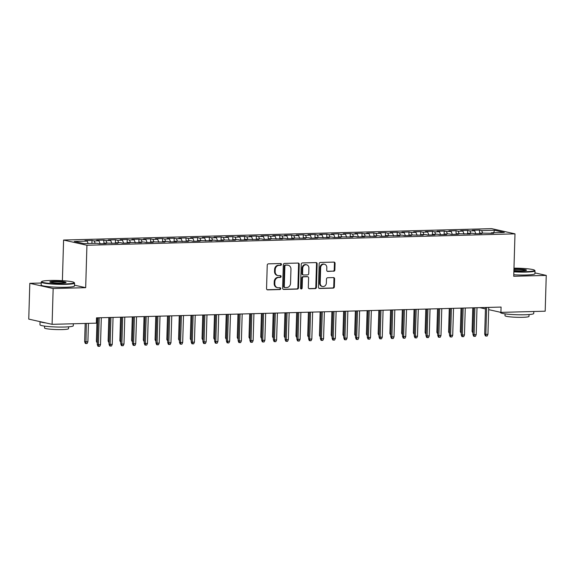 <?xml version="1.0" encoding="UTF-8"?>
<svg xmlns="http://www.w3.org/2000/svg" width="575" height="575" viewBox="0 0 575 575"><rect width="100%" height="100%" fill="white"/><g stroke="black" fill="none" stroke-linecap="round" stroke-linejoin="round"><path stroke-width="0.86" d="M281.455 264.407A0.913 0.798 102.6 0 0 280.679 263.515L268.432 263.846A1.308 1.143 102.6 0 0 267.238 265.176L266.548 288.592A1.308 1.143 102.6 0 0 267.662 289.865L279.903 289.541A0.913 0.798 102.6 0 0 279.96 287.716L278.372 287.759A4.19 3.666 102.6 0 1 277.581 287.687A4.19 3.666 102.6 0 1 274.807 283.698L274.864 281.743A4.19 3.666 102.6 0 1 278.681 277.481L280.262 277.438A0.913 0.798 102.6 0 0 280.32 275.619L278.731 275.662A4.19 3.666 102.6 0 1 277.941 275.583A4.19 3.666 102.6 0 1 275.166 271.594L275.224 269.639A4.19 3.666 102.6 0 1 279.04 265.377L280.622 265.341A0.913 0.798 102.6 0 0 281.455 264.407M277.941 275.583L277.315 275.439A4.19 3.666 102.6 0 1 274.534 271.45L274.591 269.502A4.19 3.666 102.6 0 1 278.408 265.24L279.989 265.197A0.913 0.798 102.6 0 0 280.492 263.522M267.116 289.721L279.27 289.397A0.913 0.798 102.6 0 0 279.773 287.723M277.581 287.687L276.956 287.543A4.19 3.666 102.6 0 1 274.174 283.554L274.239 281.599A4.19 3.666 102.6 0 1 278.048 277.337L279.63 277.301A0.913 0.798 102.6 0 0 280.133 275.619M333.673 271.271A1.308 1.143 102.6 0 0 334.866 269.941L335.06 263.364A1.308 1.143 102.6 0 0 333.946 262.099L320.347 262.459A1.308 1.143 102.6 0 0 319.154 263.788L318.464 287.213A1.308 1.143 102.6 0 0 319.578 288.485L333.169 288.118A1.308 1.143 102.6 0 0 334.363 286.788L334.6 278.853A1.308 1.143 102.6 0 0 333.486 277.581L327.664 277.739A1.308 1.143 102.6 0 0 326.478 279.069L326.356 283.001A3.5 3.062 102.6 0 1 322.51 286.501A3.5 3.062 102.6 0 1 320.196 283.166L320.649 267.749A3.5 3.062 102.6 0 1 324.494 264.248A3.5 3.062 102.6 0 1 326.816 267.583L326.737 270.157A1.308 1.143 102.6 0 0 327.851 271.429L333.04 271.127A1.308 1.143 102.6 0 0 334.233 269.797L334.427 263.228A1.308 1.143 102.6 0 0 333.859 262.099M501.084 307.072L96.514 317.846L96.356 323.15L52.095 324.329L53.159 288.535L85.675 287.673L86.933 245.252L514.992 233.853L513.727 276.273L546.25 275.403L545.186 311.197L500.926 312.376L501.084 307.072M299.223 264.32A1.308 1.143 102.6 0 0 298.109 263.055L284.51 263.415A1.308 1.143 102.6 0 0 283.317 264.744L282.62 288.168A1.308 1.143 102.6 0 0 283.734 289.441L297.332 289.074A1.308 1.143 102.6 0 0 298.526 287.744L299.223 264.32L298.59 264.184A1.308 1.143 102.6 0 0 298.022 263.055M302.428 262.94L316.027 262.574A1.308 1.143 102.6 0 1 317.141 263.846L316.444 287.263A1.308 1.143 102.6 0 1 315.251 288.6L309.436 288.751A1.308 1.143 102.6 0 1 308.322 287.486L308.603 277.984A1.308 1.143 102.6 0 0 307.488 276.712L303.629 276.819A1.308 1.143 102.6 0 0 302.436 278.149L302.141 288.039A0.913 0.798 102.6 0 1 300.531 288.082L301.235 264.27A1.308 1.143 102.6 0 1 302.428 262.94M86.933 245.252L63.595 240.041L491.647 228.642L514.992 233.853M91.907 243.419L92 240.429L84.956 240.616L87.192 241.119L74.283 241.457L83.993 243.627L96.909 243.283L99.152 243.786L106.195 243.599L103.953 243.096L117.933 243.283L115.697 242.787L120.391 242.657L122.633 243.16L129.677 242.973L127.434 242.47L141.414 242.657L139.179 242.161L143.872 242.032L146.115 242.535L153.158 242.348L150.916 241.845L164.896 242.032L162.653 241.536L167.354 241.407L169.589 241.91L176.64 241.723L174.397 241.22L188.377 241.407L186.135 240.911L190.835 240.781L193.071 241.284L200.114 241.097L197.879 240.594L211.859 240.781L209.616 240.285L214.317 240.156L216.552 240.659L223.596 240.472L221.361 239.969L235.34 240.156L233.098 239.66L237.791 239.531L240.034 240.034L247.077 239.847L244.842 239.344L258.822 239.531L256.579 239.035L261.273 238.905L263.515 239.408L270.559 239.222L268.317 238.718L282.296 238.905L280.061 238.409L284.754 238.28L286.997 238.783L294.041 238.596L291.798 238.093L305.778 238.28L303.543 237.784L308.236 237.655L310.478 238.158L317.522 237.971L315.28 237.468L329.259 237.655L327.024 237.159L331.717 237.029L333.96 237.533L341.004 237.346L338.761 236.842L352.741 237.029L350.498 236.533L355.199 236.404L357.434 236.907L364.485 236.72L362.243 236.217L376.223 236.404L373.98 235.908L378.681 235.779L380.916 236.282L387.96 236.095L385.724 235.592L399.704 235.779L397.462 235.283L402.162 235.153L404.397 235.657L411.441 235.47L409.206 234.967L423.186 235.153L420.943 234.658L425.637 234.528L427.879 235.031L434.923 234.844L432.688 234.341L437.381 234.219L439.623 234.715L446.667 234.528L444.425 234.032L449.118 233.903L451.361 234.406L458.404 234.219L456.162 233.716L470.142 233.903L467.906 233.4L472.6 233.278L474.842 233.781L481.886 233.594L479.643 233.091L493.623 233.278L491.388 232.774L491.064 233.349M92 240.429L94.235 240.925L98.936 240.803L100.129 243.757M103.953 243.096L103.737 240.113L96.693 240.307L98.936 240.803M103.737 240.113L105.98 240.616L110.673 240.494L111.866 243.448M115.697 242.787L115.374 243.354L115.482 239.804L108.438 239.991L110.673 240.494M115.482 239.804L117.717 240.3L122.417 240.178L123.611 243.132M127.434 242.47L127.111 243.038L127.219 239.487L120.175 239.682L122.417 240.178M127.219 239.487L129.461 239.991L134.155 239.868L135.348 242.822M139.179 242.161L138.855 242.729L138.963 239.178L131.919 239.365L134.155 239.868M138.963 239.178L141.198 239.674L145.899 239.552L147.085 242.506M150.916 241.845L150.593 242.413L150.7 238.862L143.657 239.049L145.899 239.552M150.7 238.862L152.943 239.365L157.636 239.243L158.829 242.197M162.653 241.536L162.438 238.553L155.394 238.74L157.636 239.243M162.438 238.553L164.68 239.049L169.373 238.927L170.567 241.881M174.397 241.22L174.074 241.787L174.182 238.237L167.138 238.424L169.373 238.927M174.182 238.237L176.424 238.74L181.118 238.618L182.311 241.572M186.135 240.911L185.919 237.928L178.875 238.115L181.118 238.618M185.919 237.928L188.162 238.424L192.855 238.302L194.048 241.256M197.879 240.594L197.556 241.162L197.663 237.612L190.62 237.798L192.855 238.302M197.663 237.612L199.899 238.115L204.599 237.993L205.792 240.947M209.616 240.285L209.293 240.853L209.401 237.303L202.357 237.489L204.599 237.993M209.401 237.303L211.643 237.798L216.337 237.676L217.53 240.63M221.361 239.969L221.037 240.537L221.145 236.986L214.101 237.173L216.337 237.676M221.145 236.986L223.38 237.489L228.081 237.36L229.274 240.321M233.098 239.66L232.774 240.228L232.882 236.677L225.838 236.864L228.081 237.36M232.882 236.677L235.125 237.173L239.818 237.051L241.011 240.005M244.842 239.344L244.519 239.912L244.627 236.361L237.576 236.548L239.818 237.051M244.627 236.361L246.862 236.864L251.562 236.735L252.748 239.696M256.579 239.035L256.256 239.603L256.364 236.052L249.32 236.239L251.562 236.735M256.364 236.052L258.606 236.548L263.3 236.426L264.493 239.38M268.317 238.718L268.101 235.736L261.057 235.923L263.3 236.426M268.101 235.736L270.343 236.239L275.037 236.109L276.23 239.071M280.061 238.409L279.738 238.977L279.845 235.427L272.802 235.613L275.037 236.109M279.845 235.427L282.081 235.923L286.781 235.8L287.974 238.754M291.798 238.093L291.582 235.11L284.539 235.297L286.781 235.8M291.582 235.11L293.825 235.613L298.518 235.484L299.712 238.445M303.543 237.784L303.219 238.352L303.327 234.801L296.283 234.988L298.518 235.484M303.327 234.801L305.562 235.297L310.263 235.175L311.456 238.129M315.28 237.468L314.956 238.036L315.064 234.485L308.02 234.672L310.263 235.175M315.064 234.485L317.307 234.988L322 234.859L323.193 237.82M327.024 237.159L326.701 237.727L326.808 234.176L319.765 234.363L322 234.859M326.808 234.176L329.044 234.672L333.744 234.55L334.93 237.504M338.761 236.842L338.438 237.41L338.546 233.86L331.502 234.047L333.744 234.55M338.546 233.86L340.788 234.363L345.482 234.233L346.675 237.195M350.182 237.094L350.283 233.551L343.239 233.737L345.482 234.233M350.283 233.551L352.525 234.047L357.219 233.924L358.412 236.878M362.243 236.217L361.919 236.785L362.027 233.234L354.983 233.421L357.219 233.924M362.027 233.234L364.27 233.737L368.963 233.608L370.156 236.569M373.98 235.908L373.764 232.925L366.721 233.112L368.963 233.608M373.764 232.925L376.007 233.421L380.7 233.299L381.893 236.253M385.724 235.592L385.401 236.16L385.509 232.609L378.465 232.796L380.7 233.299M385.509 232.609L387.744 233.112L392.445 232.983L393.638 235.944M397.462 235.283L397.138 235.851L397.246 232.3L390.202 232.487L392.445 232.983M397.246 232.3L399.488 232.796L404.182 232.674L405.375 235.628M409.206 234.967L408.882 235.534L408.99 231.984L401.947 232.171L404.182 232.674M408.99 231.984L411.226 232.487L415.926 232.357L417.119 235.319M420.943 234.658L420.62 235.225L420.728 231.675L413.684 231.862L415.926 232.357M420.728 231.675L422.97 232.171L427.663 232.048L428.857 235.002M432.688 234.341L432.364 234.909L432.472 231.358L425.421 231.545L427.663 232.048M432.472 231.358L434.707 231.862L439.408 231.732L440.594 234.693M444.425 234.032L444.101 234.6L444.209 231.049L437.165 231.236L439.408 231.732M444.209 231.049L446.452 231.545L451.145 231.423L452.338 234.377M456.162 233.716L455.946 230.733L448.902 230.92L451.145 231.423M455.946 230.733L458.189 231.236L462.882 231.107L464.075 234.068M467.583 233.967L467.691 230.424L460.647 230.611L462.882 231.107M467.691 230.424L469.926 230.92L474.627 230.798L475.82 233.752M479.643 233.091L479.428 230.108L472.384 230.295L474.627 230.798M479.428 230.108L481.67 230.611L494.586 230.266L504.297 232.437L491.388 232.774M481.67 230.611L482.641 233.012M494.586 230.266L493.63 232.717M467.906 233.4L467.583 233.975M469.926 230.92L470.896 233.321M458.189 231.236L459.159 233.637M446.452 231.545L447.415 233.946M434.707 231.862L435.677 234.262M422.97 232.171L423.94 234.571M411.226 232.487L412.196 234.888M399.488 232.796L400.459 235.197M387.744 233.112L388.714 235.513M376.007 233.421L376.977 235.822M364.27 233.737L365.233 236.138M350.498 236.533L350.182 237.101M352.525 234.047L353.496 236.447M340.788 234.363L341.751 236.763M329.044 234.672L330.014 237.08M317.307 234.988L318.277 237.389M305.562 235.297L306.533 237.705M293.825 235.613L294.795 238.014M282.081 235.923L283.051 238.33M270.343 236.239L271.314 238.639M258.606 236.548L259.569 238.956M246.862 236.864L247.832 239.265M235.125 237.173L236.095 239.581M223.38 237.489L224.351 239.89M211.643 237.798L212.613 240.206M199.899 238.115L200.869 240.515M188.162 238.424L189.132 240.832M176.424 238.74L177.388 241.141M164.68 239.049L165.65 241.457M152.943 239.365L153.906 241.766M141.198 239.674L142.169 242.082M129.461 239.991L130.432 242.391M117.717 240.3L118.687 242.708M105.98 240.616L106.95 243.017M94.235 240.925L95.206 243.333M479.723 307.639L485.437 308.919M488.671 309.637L500.926 312.376M546.25 275.403L534.944 272.881M41.199 283.022L29.814 283.324L53.159 288.535M29.814 283.324L28.75 319.118L52.095 324.329M62.387 280.686L63.595 240.041M87.192 241.119L88.162 243.52M85.675 287.673L74.484 285.171M283.188 289.297L296.7 288.938A1.308 1.143 102.6 0 0 297.893 287.601L298.59 264.184M285.717 265.204A0.913 0.798 102.6 0 0 284.884 266.132L284.28 286.695A0.913 0.798 102.6 0 0 285.056 287.579L286.731 287.536A4.19 3.666 102.6 0 0 290.54 283.274L290.957 269.222A4.19 3.666 102.6 0 0 288.183 265.233A4.19 3.666 102.6 0 0 287.392 265.161L285.092 265.061A0.913 0.798 102.6 0 0 284.258 265.995L284.884 266.132M284.424 287.442A0.913 0.798 102.6 0 1 283.647 286.551L284.258 265.995M288.183 265.233L287.55 265.089A4.19 3.666 102.6 0 0 286.76 265.018L287.392 265.161M285.092 265.061L286.76 265.018M308.89 288.607L314.618 288.456A1.308 1.143 102.6 0 0 315.812 287.126L316.509 263.702A1.308 1.143 102.6 0 0 315.941 262.574M307.733 276.74L307.1 276.597A1.308 1.143 102.6 0 0 306.856 276.575L302.996 276.676A1.308 1.143 102.6 0 0 301.803 278.005L301.508 287.895L302.141 288.039M300.84 288.808A0.913 0.798 102.6 0 0 301.508 287.895M308.897 268.13A3.5 3.062 102.6 0 0 306.576 264.795A3.5 3.062 102.6 0 0 302.73 268.295L302.565 273.722A1.308 1.143 102.6 0 0 303.679 274.994L307.539 274.893A1.308 1.143 102.6 0 0 308.732 273.563L308.897 268.13M306.576 264.795L305.943 264.651A3.5 3.062 102.6 0 0 302.098 268.151L302.73 268.295M303.435 274.972L302.802 274.828A1.308 1.143 102.6 0 1 301.94 273.585L302.098 268.151M327.304 271.285L333.04 271.127M324.494 264.248L323.862 264.112A3.5 3.062 102.6 0 0 320.016 267.612L320.649 267.749M322.51 286.501L321.885 286.364A3.5 3.062 102.6 0 1 319.563 283.029L320.016 267.612M319.032 288.341L332.544 287.982A1.308 1.143 102.6 0 0 333.73 286.645L333.967 278.71A1.308 1.143 102.6 0 0 333.399 277.581M87.889 341.83L87.12 343.512L85.941 343.541L85.316 343.404L84.64 341.636L87.889 341.83L88.442 323.358M85.941 343.541L86.329 323.416M84.64 341.636L85.179 323.445M98.052 317.81L97.261 344.454L98.397 344.705L99.195 317.774M100.51 344.648L99.734 346.33L98.562 346.358L98.397 344.705L100.51 344.648L101.308 317.716M98.562 346.358L97.93 346.222L97.261 344.454M97.297 343.146L96.384 341.32L97.082 317.831M96.384 341.32L97.347 341.536M109.042 342.829L108.122 341.011L108.819 317.522M108.122 341.011L109.085 341.227M109.789 317.493L108.998 344.137L110.134 344.389L110.939 317.465M112.247 344.339L111.478 346.013L110.299 346.049L110.134 344.389L112.247 344.339L113.052 317.407M110.299 346.049L109.674 345.906L108.998 344.137M121.533 317.184L120.743 343.828L121.878 344.08L122.676 317.148M123.992 344.022L123.215 345.704L122.044 345.733L121.878 344.08L123.992 344.022L124.789 317.091M122.044 345.733L121.411 345.597L120.743 343.828M65.6 283.899A16.265 1.696 1.7 0 0 74.074 282.483A16.265 1.696 1.7 0 0 50.205 280.463A16.265 1.696 1.7 0 0 41.738 281.527A16.265 1.696 1.7 0 0 48.818 283.324A16.265 1.696 1.7 0 0 65.6 283.899M74.074 282.483L74.462 282.893A16.668 1.732 -178.3 0 1 74.549 283.072A16.668 1.732 -178.3 0 1 65.773 284.345A16.668 1.732 -178.3 0 1 41.227 282.088A16.668 1.732 -178.3 0 1 41.328 281.908L41.738 281.527M61.748 283.044A8.136 0.848 -178.3 0 1 49.817 282.03A8.136 0.848 -178.3 0 1 54.05 281.326A8.136 0.848 -178.3 0 1 62.445 281.613A8.136 0.848 -178.3 0 1 65.981 282.512A8.136 0.848 -178.3 0 1 61.748 283.044M65.55 282.699A7.734 0.805 1.7 0 0 54.23 281.764A7.734 0.805 1.7 0 0 50.241 282.239M73.341 323.761L73.284 325.759A16.668 1.732 -178.3 0 1 64.508 327.024A16.668 1.732 -178.3 0 1 39.962 324.767L40.056 321.641M68.583 326.823L68.526 328.67A12.003 1.251 -178.3 0 1 62.208 329.583A12.003 1.251 -178.3 0 1 44.534 327.958L44.591 326.111M74.549 283.072L74.462 285.991A16.668 1.732 -178.3 0 1 65.687 287.256A16.668 1.732 -178.3 0 1 41.141 285.006L41.227 282.088M45.971 322.963A16.668 1.732 -178.3 0 1 40.178 321.669M513.87 271.414A16.265 1.696 1.7 0 0 526.053 271.637A16.265 1.696 1.7 0 0 534.534 270.221A16.265 1.696 1.7 0 0 513.971 268.158M534.534 270.221L534.923 270.624A16.668 1.732 -178.3 0 1 535.009 270.811A16.668 1.732 -178.3 0 1 526.233 272.076A16.668 1.732 -178.3 0 1 513.863 271.86M513.942 269.078A8.136 0.848 -178.3 0 1 514.51 269.057A8.136 0.848 -178.3 0 1 522.898 269.352A8.136 0.848 -178.3 0 1 526.441 270.25A8.136 0.848 -178.3 0 1 522.208 270.775A8.136 0.848 -178.3 0 1 513.899 270.494M526.003 270.43A7.734 0.805 1.7 0 0 514.69 269.502A7.734 0.805 1.7 0 0 513.928 269.524M533.801 311.499L533.737 313.497A16.668 1.732 -178.3 0 1 524.968 314.762A16.668 1.732 -178.3 0 1 500.415 312.505L500.423 312.261M529.036 314.561L528.986 316.408A12.003 1.251 -178.3 0 1 522.668 317.314A12.003 1.251 -178.3 0 1 504.994 315.689L505.051 313.849M535.009 270.811L534.923 273.729A16.668 1.732 -178.3 0 1 526.147 274.994A16.668 1.732 -178.3 0 1 513.777 274.771M120.779 342.52L119.866 340.695L120.563 317.206M119.866 340.695L120.829 340.91M132.523 342.204L131.603 340.386L132.3 316.897M131.603 340.386L132.566 340.601M133.271 316.868L132.48 343.512L133.616 343.764L134.413 316.839M135.729 343.713L134.96 345.388L133.781 345.424L133.616 343.764L135.729 343.713L136.527 316.782M133.781 345.424L133.156 345.28L132.48 343.512M145.015 316.552L144.224 343.203L145.36 343.455L146.158 316.523M147.473 343.397L146.697 345.079L145.525 345.108L145.36 343.455L147.473 343.397L148.271 316.466M145.525 345.108L144.893 344.971L144.224 343.203M144.26 341.895L143.347 340.069L144.045 316.581M143.347 340.069L144.311 340.285M156.752 316.243L155.962 342.887L157.097 343.138L157.895 316.214M159.21 343.088L158.441 344.763L157.263 344.799L157.097 343.138L159.21 343.088L160.008 316.157M157.263 344.799L156.63 344.655L155.962 342.887M155.998 341.579L155.085 339.76L155.782 316.272M155.085 339.76L156.048 339.976M168.497 315.927L167.706 342.578L168.842 342.829L169.639 315.898M170.955 342.772L170.178 344.454L169.007 344.482L168.842 342.829L170.955 342.772L171.752 315.84M169.007 344.482L168.374 344.346L167.706 342.578M167.742 341.27L166.822 339.444L167.519 315.955M166.822 339.444L167.792 339.66M179.479 340.953L178.566 339.135L179.263 315.646M178.566 339.135L179.529 339.351M191.223 340.644L190.303 338.819L191.001 315.33M190.303 338.819L191.267 339.034M202.961 340.328L202.048 338.51L202.745 315.021M202.048 338.51L203.011 338.725M214.705 340.019L213.785 338.193L214.482 314.705M213.785 338.193L214.748 338.409M226.442 339.703L225.529 337.884L226.227 314.396M225.529 337.884L226.493 338.1M238.187 339.394L237.267 337.568L237.964 314.079M237.267 337.568L238.23 337.784M249.924 339.077L249.004 337.259L249.701 313.77M249.004 337.259L249.974 337.475M261.661 338.768L260.748 336.943L261.445 313.454M260.748 336.943L261.711 337.158M180.234 315.618L179.443 342.262L180.579 342.513L181.377 315.589M182.692 342.463L181.916 344.137L180.744 344.173L180.579 342.513L182.692 342.463L183.49 315.531M180.744 344.173L180.112 344.03L179.443 342.262M191.971 315.301L191.18 341.952L192.316 342.204L193.121 315.272M194.429 342.147L193.66 343.828L192.488 343.857L192.316 342.204L194.429 342.147L195.234 315.215M192.488 343.857L191.856 343.721L191.18 341.952M203.715 314.992L202.925 341.636L204.06 341.888L204.858 314.963M206.173 341.838L205.397 343.512L204.226 343.548L204.06 341.888L206.173 341.838L206.971 314.906M204.226 343.548L203.593 343.404L202.925 341.636M215.452 314.676L214.662 341.327L215.798 341.579L216.595 314.647M217.911 341.521L217.142 343.203L215.963 343.232L215.798 341.579L217.911 341.521L218.716 314.59M215.963 343.232L215.338 343.088L214.662 341.327M227.197 314.367L226.406 341.011L227.542 341.262L228.34 314.338M229.655 341.212L228.879 342.887L227.707 342.923L227.542 341.262L229.655 341.212L230.453 314.281M227.707 342.923L227.075 342.779L226.406 341.011M238.934 314.051L238.143 340.702L239.279 340.953L240.077 314.022M241.392 340.896L240.623 342.578L239.444 342.607L239.279 340.953L241.392 340.896L242.19 313.964M239.444 342.607L238.812 342.463L238.143 340.702M250.678 313.742L249.888 340.386L251.023 340.637L251.821 313.713M253.137 340.587L252.36 342.262L251.189 342.298L251.023 340.637L253.137 340.587L253.934 313.655M251.189 342.298L250.556 342.154L249.888 340.386M262.416 313.425L261.625 340.077L262.761 340.328L263.558 313.397M264.874 340.271L264.098 341.952L262.926 341.981L262.761 340.328L264.874 340.271L265.672 313.339M262.926 341.981L262.293 341.838L261.625 340.077M274.16 313.116L273.362 339.76L274.498 340.012L275.303 313.088M276.611 339.962L275.842 341.636L274.67 341.672L274.498 340.012L276.611 339.962L277.416 313.03M274.67 341.672L274.038 341.528L273.362 339.76M273.405 338.452L272.485 336.634L273.183 313.138M272.485 336.634L273.456 336.849M285.897 312.8L285.107 339.451L286.242 339.703L287.04 312.771M288.355 339.645L287.579 341.327L286.408 341.356L286.242 339.703L288.355 339.645L289.153 312.714M286.408 341.356L285.775 341.212L285.107 339.451M285.143 338.143L284.23 336.317L284.927 312.829M284.23 336.317L285.193 336.533M297.634 312.491L296.844 339.135L297.979 339.387L298.784 312.462M300.092 339.336L299.323 341.011L298.145 341.047L297.979 339.387L300.092 339.336L300.897 312.405M298.145 341.047L297.519 340.903L296.844 339.135M296.887 337.827L295.967 336.008L296.664 312.512M295.967 336.008L296.93 336.224M309.379 312.175L308.588 338.826L309.724 339.077L310.522 312.146M311.837 339.02L311.061 340.702L309.889 340.731L309.724 339.077L311.837 339.02L312.635 312.088M309.889 340.731L309.257 340.587L308.588 338.826M308.624 337.518L307.711 335.692L308.408 312.203M307.711 335.692L308.674 335.908M321.116 311.866L320.325 338.51L321.461 338.761L322.259 311.837M323.574 338.704L322.805 340.386L321.626 340.414L321.461 338.761L323.574 338.704L324.372 311.779M321.626 340.414L321.001 340.278L320.325 338.51M320.368 337.202L319.448 335.383L320.146 311.887M319.448 335.383L320.412 335.599M332.86 311.549L332.07 338.201L333.205 338.452L334.003 311.521M335.318 338.395L334.542 340.077L333.371 340.105L333.205 338.452L335.318 338.395L336.116 311.463M333.371 340.105L332.738 339.962L332.07 338.201M332.106 336.893L331.193 335.067L331.89 311.578M331.193 335.067L332.156 335.283M344.598 311.24L343.807 337.884L344.942 338.136L345.74 311.212M347.056 338.078L346.287 339.76L345.108 339.789L344.942 338.136L347.056 338.078L347.853 311.154M345.108 339.789L344.475 339.652L343.807 337.884M343.843 336.576L342.93 334.758L343.627 311.262M342.93 334.758L343.893 334.973M356.342 310.924L355.551 337.575L356.687 337.827L357.485 310.895M358.8 337.769L358.024 339.451L356.852 339.48L356.687 337.827L358.8 337.769L359.598 310.838M356.852 339.48L356.22 339.336L355.551 337.575M355.587 336.267L354.667 334.442L355.364 310.953M354.667 334.442L355.637 334.657M368.079 310.615L367.288 337.259L368.424 337.511L369.222 310.586M370.537 337.453L369.761 339.135L368.589 339.164L368.424 337.511L370.537 337.453L371.335 310.529M368.589 339.164L367.957 339.027L367.288 337.259M367.324 335.951L366.412 334.132L367.109 310.637M366.412 334.132L367.375 334.348M379.816 310.299L379.026 336.95L380.161 337.202L380.966 310.27M382.274 337.144L381.505 338.826L380.334 338.855L380.161 337.202L382.274 337.144L383.079 310.213M380.334 338.855L379.701 338.711L379.026 336.95M379.069 335.642L378.149 333.816L378.846 310.327M378.149 333.816L379.112 334.032M391.561 309.99L390.77 336.634L391.906 336.885L392.703 309.961M394.019 336.828L393.243 338.51L392.071 338.538L391.906 336.885L394.019 336.828L394.817 309.903M392.071 338.538L391.438 338.402L390.77 336.634M390.806 335.326L389.893 333.507L390.59 310.011M389.893 333.507L390.856 333.723M403.298 309.673L402.507 336.317L403.643 336.576L404.441 309.645M405.756 336.519L404.987 338.201L403.808 338.229L403.643 336.576L405.756 336.519L406.561 309.587M403.808 338.229L403.183 338.086L402.507 336.317M402.55 335.017L401.63 333.191L402.327 309.702M401.63 333.191L402.593 333.407M415.042 309.364L414.252 336.008L415.387 336.26L416.185 309.336M417.5 336.202L416.724 337.884L415.552 337.913L415.387 336.26L417.5 336.202L418.298 309.278M415.552 337.913L414.92 337.777L414.252 336.008M414.287 334.7L413.375 332.882L414.072 309.386M413.375 332.882L414.338 333.09M426.779 309.048L425.989 335.692L427.124 335.951L427.922 309.019M429.238 335.893L428.468 337.575L427.29 337.604L427.124 335.951L429.238 335.893L430.035 308.962M427.29 337.604L426.657 337.46L425.989 335.692M426.032 334.391L425.112 332.566L425.809 309.077M425.112 332.566L426.075 332.781M438.524 308.739L437.733 335.383L438.869 335.635L439.667 308.71M440.982 335.577L440.206 337.259L439.034 337.288L438.869 335.635L440.982 335.577L441.78 308.653M439.034 337.288L438.402 337.151L437.733 335.383M437.769 334.075L436.849 332.257L437.546 308.761M436.849 332.257L437.819 332.465M450.261 308.423L449.47 335.067L450.606 335.326L451.404 308.394M452.719 335.268L451.943 336.95L450.771 336.979L450.606 335.326L452.719 335.268L453.517 308.337M450.771 336.979L450.139 336.835L449.47 335.067M449.506 333.759L448.593 331.94L449.291 308.452M448.593 331.94L449.557 332.156M462.005 308.114L461.207 334.758L462.343 335.009L463.148 308.085M464.456 334.952L463.687 336.634L462.516 336.662L462.343 335.009L464.456 334.952L465.261 308.027M462.516 336.662L461.883 336.526L461.207 334.758M461.251 333.45L460.331 331.624L461.028 308.135M460.331 331.624L461.301 331.84M473.743 307.798L472.952 334.442L474.088 334.7L474.885 307.769M476.201 334.643L475.424 336.325L474.253 336.353L474.088 334.7L476.201 334.643L476.998 307.711M474.253 336.353L473.62 336.21L472.952 334.442M472.988 333.133L472.075 331.315L472.772 307.826M472.075 331.315L473.038 331.531M485.48 307.488L484.689 334.132L485.825 334.384L486.63 307.452M487.938 334.327L487.169 336.008L485.99 336.037L485.825 334.384L487.938 334.327L488.743 307.402M485.99 336.037L485.365 335.901L484.689 334.132M278.408 265.24L279.04 265.377M274.591 269.502L275.224 269.639M274.534 271.45L275.166 271.594M279.63 277.301L280.262 277.438M278.048 277.337L278.681 277.481M274.239 281.599L274.864 281.743M274.174 283.554L274.807 283.698M279.27 289.397L279.903 289.541M267.181 289.757L267.662 289.865M279.989 265.197L280.622 265.341M297.893 287.601L298.526 287.744M296.7 288.938L297.332 289.074M283.252 289.333L283.734 289.441M283.647 286.551L284.28 286.695M316.509 263.702L317.141 263.846M315.812 287.126L316.444 287.263M314.618 288.456L315.251 288.6M308.955 288.643L309.436 288.751M306.856 276.575L307.488 276.712M302.996 276.676L303.629 276.819M301.803 278.005L302.436 278.149M301.94 273.585L302.565 273.722M327.376 271.321L327.851 271.429M319.563 283.029L320.196 283.166M333.967 278.71L334.6 278.853M333.73 286.645L334.363 286.788M332.544 287.982L333.169 288.118M319.096 288.377L319.578 288.485M334.427 263.228L335.06 263.364M334.233 269.797L334.866 269.941M284.251 287.421L284.884 287.565"/></g></svg>
